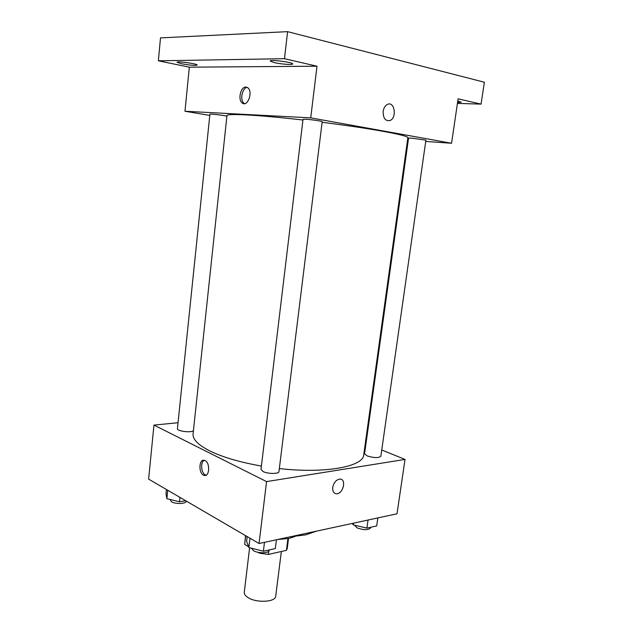 <?xml version="1.0" encoding="UTF-8"?>
<svg xmlns="http://www.w3.org/2000/svg" width="633" height="633" viewBox="0 0 633 633"><rect width="100%" height="100%" fill="white"/><g stroke="black" fill="none" stroke-linecap="round" stroke-linejoin="round"><path stroke-width="0.95" d="M249.608 547.735L244.275 592.29C244.116 594.015 245.24 595.7 247.653 597.33C255.811 603.186 275.703 602.276 275.719 596.151L281.345 551.493M287.912 538.651L286.425 550.338L287.247 548.502L288.513 538.533M286.425 550.338L268.368 554.445L259.419 553.163L257.94 552.285M251.562 548.495L250.795 548.036M248.571 546.714L244.678 544.396L245.525 535.629M268.772 551.153L268.368 554.445M245.707 535.74L244.678 544.396M259.49 552.562L259.419 553.163M295.2 536.412L289.115 538.406L277.412 539.569M316.579 531.127L305.604 534.885L290.634 536.721M381.746 449.984L405.025 459.423L397.018 513.798L259.047 543.518L148.62 479.118L153.961 425.091L178.031 422.725M405.025 459.423L266.564 481.602L259.047 543.518M332.721 487.41C333.781 482.583 336.115 479.814 339.715 479.102C346.718 478.461 343.434 493.906 336.621 493.764C333.733 493.526 332.436 491.406 332.721 487.41C332.436 491.406 333.733 493.518 336.614 493.764L336.621 493.764M302.946 120.009C279.707 117.398 260.899 115.704 246.498 114.921C233.617 114.272 227.105 114.494 226.954 115.586L193.081 433.914C192.551 439.247 198.058 444.88 209.594 450.815C222.499 457.161 239.772 462.248 261.397 466.054M279.335 468.57C325.394 473.864 363.437 466.592 363.706 454.866L407.85 137.796C409.646 135.604 371.191 128.404 322.11 122.304M365.32 443.314L365.985 443.591M266.564 481.602L153.961 425.091M366.998 455.863C373.961 457.991 378.581 458.126 380.852 456.266L425.906 140.154L411.442 138.113L408.554 138.121L364.561 453.79L366.998 455.863M263.027 471.506C267.783 474.03 279.066 474.062 278.963 471.577L322.189 121.678C322.68 121.227 310.843 119.487 305.47 119.233L303.025 119.321L261.002 469.401L263.027 471.506M193.429 430.654C191.617 433.035 176.702 431.192 177.422 428.668L209.919 114.177C209.499 113.584 225.316 115.523 226.883 116.25M205.06 460.61C210.544 463.032 209.42 477.67 203.945 475.312C198.145 473.603 198.904 457.968 204.681 460.444L205.06 460.61M206.136 475.169L205.717 475.059C201.199 473.808 200.044 462.074 204.253 460.318M339.715 479.102C346.71 478.461 343.434 493.906 336.614 493.764M425.716 141.444L451.558 143.264L310.724 117.865L184.978 111.258L209.792 115.388M407.525 140.162L408.261 140.209M310.724 117.865L316.998 66.212L284.478 58.695L287.596 31.65L484.38 82.227L481.064 104.121L458.102 98.819L451.558 143.264M383.179 111.345C383.748 107.895 385.173 105.576 387.443 104.398C394.581 100.829 397.215 117.849 390.007 120.523C385.37 121.307 383.092 118.244 383.179 111.345C383.092 118.244 385.37 121.307 390.007 120.523L390.007 120.523C397.207 117.849 394.573 100.829 387.443 104.398M287.596 31.65L160.497 37.893L158.361 60.815L189.338 67.169L184.978 111.258M316.998 66.212L189.338 67.169M245.865 87.045L247.756 87.742C253.358 91.666 247.566 107.57 242.257 102.997C237.62 99.959 240.611 86.555 245.865 87.045M244.567 103.638L244.085 103.329C239.638 100.418 242.17 87.647 247.274 87.425M457.77 101.066L461.228 102.174L457.564 102.491M457.43 103.401L481.064 104.121M274.216 62.604L270.188 61.061C269.777 59.296 293.522 62.343 292.715 63.941C292.944 65.057 280.933 64.178 274.216 62.604M181.449 63.743L177.058 62.279C176.67 60.895 197.868 63.814 197.187 65.049C195.146 65.682 189.9 65.254 181.449 63.743M284.478 58.695L158.361 60.815M185.706 500.75L179.519 501.771L166.867 498.693L166.012 493.811L166.455 489.515M179.978 497.403L179.519 501.771M167.729 490.266L166.867 498.693M170.103 499.484L171.408 501.724C175.278 504.256 186.197 503.955 186.086 501.344L186.126 500.988M276.431 539.775L275.331 548.558L263.391 551.232L248.872 547.553L246.633 541.35L247.202 536.61M264.483 542.354L263.391 551.232M249.988 538.24L248.872 547.553M251.538 548.225L253.485 550.655C258.106 553.646 269.27 553.321 269.247 550.227L269.286 549.911M377.838 517.929L376.69 525.928L366.887 528.112L353.269 524.884L352.304 523.428M368.034 520.041L366.887 528.112M353.507 523.175L353.269 524.884M354.615 525.208L356.933 527.811C363.753 530.24 368.327 530.264 370.645 527.867L370.732 527.257M205.717 475.059L203.945 475.312M244.085 103.329L242.257 102.997"/></g></svg>
